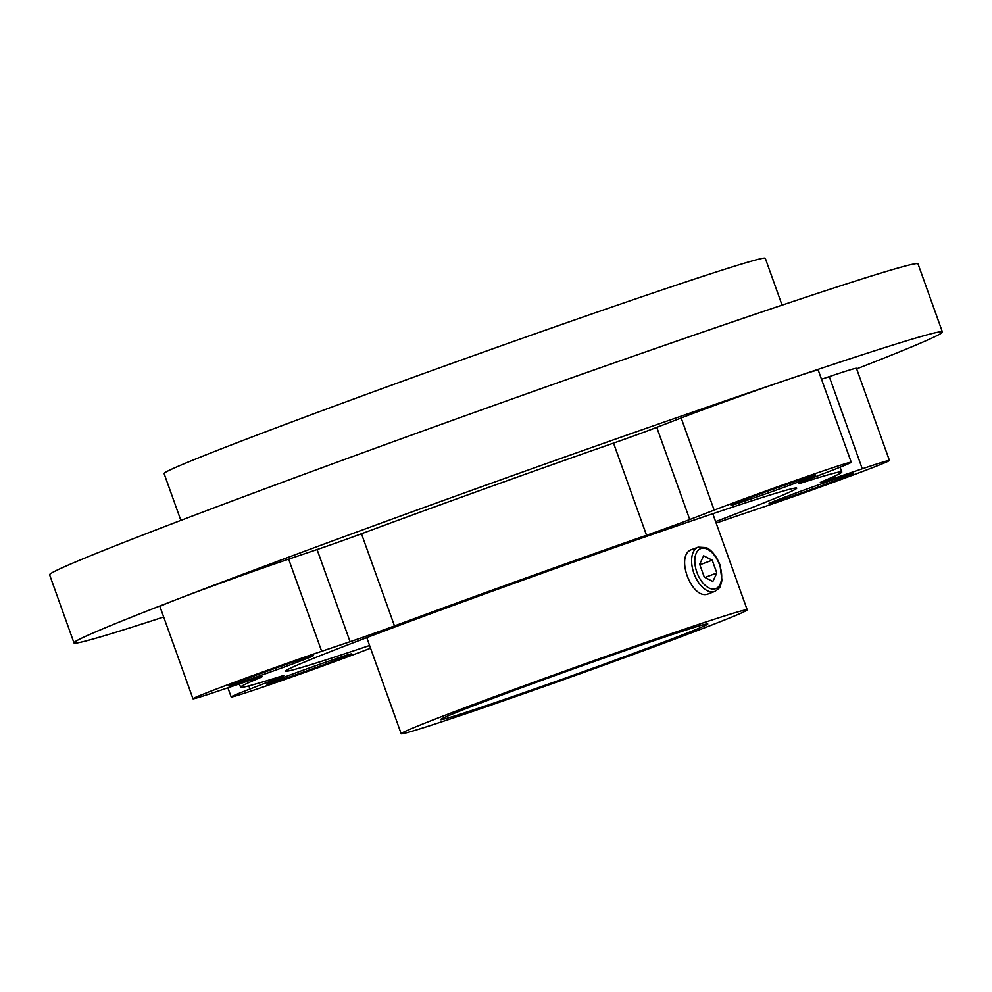 <?xml version="1.0" encoding="UTF-8"?>
<svg xmlns="http://www.w3.org/2000/svg" width="992" height="992" viewBox="0 0 992 992"><rect width="100%" height="100%" fill="white"/><g stroke="black" fill="none" stroke-linecap="round" stroke-linejoin="round"><path stroke-width="1.49" d="M746.716 609.733A183.768 3.844 -19.7 0 1 747.212 609.832A183.768 3.844 -19.7 0 1 575.496 675.403A183.768 3.844 -19.7 0 1 401.177 733.733A183.768 3.844 -19.7 0 1 567.015 670.27A183.768 3.844 -19.7 0 1 746.716 609.733M714.761 591.443C718.729 588.789 720.626 586.917 720.452 585.838L721.978 580.407L719.969 564.857C714.562 551.552 707.693 548.03 706.081 547.596L698.194 547.138A23.647 13.194 -110.5 0 0 694.127 573.922A23.647 13.194 -110.5 0 0 714.761 591.443L708.623 593.749C692.032 601.524 674.2 554.59 692.044 549.444L692.366 549.332M707.42 623.869A141.906 2.976 -19.7 0 1 707.792 623.943A141.906 2.976 -19.7 0 1 575.199 674.585A141.906 2.976 -19.7 0 1 440.597 719.622A141.906 2.976 -19.7 0 1 568.652 670.617A141.906 2.976 -19.7 0 1 707.42 623.869M704.99 577.456L716.819 573.029L712.851 581.486L704.27 577.096L699.658 564.237L703.638 555.78L712.219 560.182L716.819 573.029M699.868 564.795L712.219 560.182M695.07 557.293L695.169 556.71A21.378 11.916 -110.5 0 1 710.954 551.614L711.4 552.011A21.378 11.916 -110.5 0 1 719.597 564.969A21.378 11.916 -110.5 0 1 721.42 579.985L721.308 580.556A21.378 11.916 -110.5 0 1 705.535 585.652L705.089 585.255A21.378 11.916 -110.5 0 1 695.07 557.293L694.896 556.81M889.44 460.462A82.782 1.736 160.3 0 0 862.271 468.794L829.275 376.638A82.782 1.736 160.3 0 1 856.431 368.292L889.44 460.462A82.782 1.736 160.3 0 1 844.304 478.293A82.782 1.736 160.3 0 1 760.728 507.929L732.307 517.526A41.391 0.868 160.3 0 0 716.162 523.106M862.271 468.794L833.85 478.392A41.391 0.868 160.3 0 1 820.272 482.558A41.391 0.868 160.3 0 1 822.74 481.343A319.288 6.684 160.3 0 0 841.799 471.981A319.288 6.684 160.3 0 0 803.582 482.248A41.391 0.868 160.3 0 1 798.622 483.588A41.391 0.868 160.3 0 1 808.021 479.607L832.424 470.208A82.782 1.736 160.3 0 0 851.235 462.26A82.782 1.736 160.3 0 0 800.098 478.851A82.782 1.736 160.3 0 0 714.166 510.124L689.762 519.535A41.391 0.868 160.3 0 1 646.548 535.258A319.288 6.684 160.3 0 0 394.481 625.927A41.391 0.868 160.3 0 1 350.077 641.712L321.668 651.298A82.782 1.736 160.3 0 0 238.092 680.934A82.782 1.736 160.3 0 0 192.956 698.777A82.782 1.736 160.3 0 0 220.112 690.432L248.533 680.847A41.391 0.868 160.3 0 1 262.124 676.668A41.391 0.868 160.3 0 1 259.644 677.883A319.288 6.684 160.3 0 0 240.597 687.245A319.288 6.684 160.3 0 0 278.814 676.978A41.391 0.868 160.3 0 1 283.774 675.651A41.391 0.868 160.3 0 1 274.362 679.619L249.959 689.031A82.782 1.736 160.3 0 0 231.161 696.967A82.782 1.736 160.3 0 0 282.298 680.388A82.782 1.736 160.3 0 0 368.218 649.103L370.562 648.21M350.077 641.712L317.08 549.543L288.66 559.141A82.782 1.736 160.3 0 0 178.758 598.66A82.782 1.736 160.3 0 0 159.96 606.608L192.956 698.777M317.08 549.543A41.391 0.868 160.3 0 0 361.485 533.758A319.288 6.684 160.3 0 1 613.54 443.102A41.391 0.868 160.3 0 0 656.766 427.366L681.169 417.967A82.782 1.736 160.3 0 1 791.07 378.436A461.193 9.66 160.3 0 0 178.758 598.66A461.193 9.66 160.3 0 0 73.991 642.915A461.193 9.66 160.3 0 0 163.68 616.987M851.235 462.26L818.226 370.103A82.782 1.736 160.3 0 0 791.07 378.436A461.193 9.66 160.3 0 1 942.4 331.985A461.193 9.66 160.3 0 1 856.642 368.875M829.275 376.638L821.512 379.254M942.4 331.985L918.009 263.86A461.193 9.66 160.3 0 0 480.55 410.242A461.193 9.66 160.3 0 0 49.6 574.802L73.991 642.915M782.056 305.139L765.278 258.267A319.288 6.684 160.3 0 0 462.421 359.612A319.288 6.684 160.3 0 0 164.077 473.531L180.854 520.403M715.616 521.606A271.399 5.679 160.3 0 0 796.712 488.126A271.399 5.679 160.3 0 0 539.276 574.269A271.399 5.679 160.3 0 0 285.684 671.1A271.399 5.679 160.3 0 0 286.403 671.262A271.399 5.679 160.3 0 0 369.594 645.507M266.91 684.244A44.938 0.942 160.3 0 0 310.856 669.439A44.938 0.942 160.3 0 0 351.404 653.914A44.938 0.942 160.3 0 0 308.772 668.186A44.938 0.942 160.3 0 0 266.786 684.22A44.938 0.942 160.3 0 0 266.91 684.244M731.104 505.337A44.938 0.942 160.3 0 0 775.05 490.532A44.938 0.942 160.3 0 0 815.61 475.019A44.938 0.942 160.3 0 0 772.979 489.279A44.938 0.942 160.3 0 0 730.992 505.312A44.938 0.942 160.3 0 0 731.104 505.337M228.854 685.98A44.938 0.942 160.3 0 0 272.8 671.175A44.938 0.942 160.3 0 0 313.348 655.662A44.938 0.942 160.3 0 0 270.729 669.922A44.938 0.942 160.3 0 0 228.73 685.956A44.938 0.942 160.3 0 0 228.854 685.98M769.16 503.601A44.938 0.942 160.3 0 0 813.105 488.796A44.938 0.942 160.3 0 0 853.653 473.271A44.938 0.942 160.3 0 0 811.034 487.543A44.938 0.942 160.3 0 0 769.036 503.576A44.938 0.942 160.3 0 0 769.16 503.601M249.959 689.031L248.843 685.894M274.362 679.619L273.966 678.503M321.668 651.298L288.66 559.141M394.481 625.927L361.485 533.758M646.548 535.258L613.54 443.102M689.762 519.535L656.766 427.366M714.166 510.124L681.169 417.967M803.582 482.248L803.297 481.467M833.85 478.392L833.268 476.768M366.767 637.633L401.177 733.733M712.802 513.732L747.212 609.832M692.044 549.444L698.194 547.138M227.887 687.816L231.161 696.967M239.407 683.922L240.597 687.245M840.088 467.207L841.799 471.981"/></g></svg>
